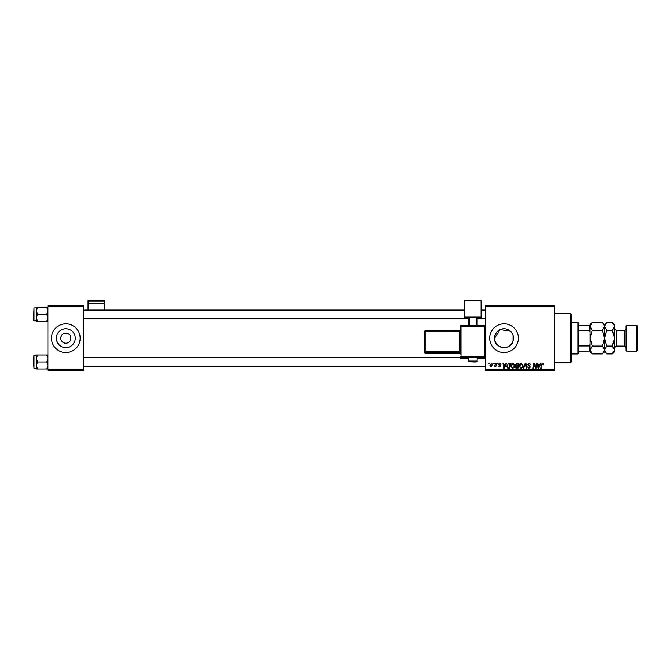 <?xml version="1.0" encoding="UTF-8"?>
<svg xmlns="http://www.w3.org/2000/svg" width="671" height="671" viewBox="0 0 671 671"><rect width="100%" height="100%" fill="white"/><g stroke="black" fill="none" stroke-linecap="round" stroke-linejoin="round"><path stroke-width="1.01" d="M60.801 338.167A5.024 5.024 0 0 0 65.825 343.183A5.024 5.024 0 0 0 70.849 338.167A5.024 5.024 0 0 0 65.825 333.143A5.024 5.024 0 0 0 60.801 338.167M56.389 338.167A9.436 9.436 0 0 0 65.825 347.603A9.436 9.436 0 0 0 75.261 338.167A9.436 9.436 0 0 0 65.825 328.731A9.436 9.436 0 0 0 56.389 338.167M51.482 338.167A14.343 14.343 0 0 0 65.825 352.51A14.343 14.343 0 0 0 80.168 338.167A14.343 14.343 0 0 0 65.825 323.825A14.343 14.343 0 0 0 51.482 338.167M511.562 332.455L513.08 335.441L513.08 340.893C510.732 351.008 493.99 348.752 494.611 338.167L500.231 329.536L510.463 331.239M513.483 338.167A9.436 9.436 0 0 1 504.047 347.603A9.436 9.436 0 0 1 494.611 338.167A9.436 9.436 0 0 1 504.047 328.731A9.436 9.436 0 0 1 513.483 338.167M489.704 338.167A14.343 14.343 0 0 0 504.047 352.51A14.343 14.343 0 0 0 518.389 338.167A14.343 14.343 0 0 0 504.047 323.825A14.343 14.343 0 0 0 489.704 338.167M554.254 370.442L485.401 370.442L485.401 369.721L554.254 369.721L554.254 370.442M554.254 306.605L485.401 306.605L485.401 305.892L554.254 305.892L554.254 369.721M497.396 363.271L497.916 363.271L497.807 363.984L497.278 363.984L497.396 363.271M493.873 363.271L494.401 363.271L494.292 363.984L493.755 363.984L493.873 363.271M512.954 363.204L514.674 365.376L513.986 367.599L512.493 368.354L510.765 366.123C510.757 364.521 511.487 363.556 512.954 363.204M506.093 363.271L506.655 363.271L504.324 368.287L503.686 368.287L502.998 363.271L503.527 363.271L503.695 364.638L505.473 364.638L506.093 363.271M516.838 363.271L518.851 363.271L517.995 368.287L516.016 368.203L515.328 367.071L516.016 365.846L515.395 364.831L516.838 363.271M525.284 363.271L525.947 363.271L526.718 368.287L526.19 368.287L525.527 363.984L523.648 368.287L523.086 368.287L525.284 363.271M543.627 364.311L543.057 364.831L542.562 363.791L541.874 364.739L541.279 368.287L540.751 368.287L541.371 364.613L542.596 363.204L543.627 364.311M536.314 363.271L536.842 363.271L535.986 368.287L535.433 368.287L533.999 364.026L533.302 368.287L532.774 368.287L533.621 363.271L534.166 363.271L535.617 367.523L536.314 363.271M485.401 306.605L485.401 369.721M540.457 363.271L541.019 363.271L538.687 368.287L538.05 368.287L537.362 363.271L537.89 363.271L538.058 364.638L539.836 364.638L540.457 363.271M529.352 363.204L530.912 364.907L529.318 363.791L528.303 364.63L530.392 367.02L528.983 368.354L527.515 366.903L529 367.767L529.864 367.054L527.783 364.68L529.352 363.204M521.3 363.204L523.019 365.376L522.332 367.599L520.839 368.354L519.111 366.123C519.102 364.521 519.832 363.556 521.3 363.204M500.918 364.437L499.643 363.657L498.964 364.219L500.457 365.947L499.367 366.987L498.176 365.88L499.392 366.525L499.937 366.03L498.436 364.261L499.669 363.204L500.918 364.437M509.012 363.271L510.505 363.271L509.65 368.287L507.762 368.228L506.655 366.232L508.207 363.388L509.012 363.271M491.524 363.204L492.766 364.655L491.113 366.987L489.897 365.46L491.524 363.204M495.886 363.271L496.414 363.271L495.802 366.92L495.273 366.92L495.399 366.165L494.2 366.852L495.886 363.271M489.05 363.271L489.57 363.271L489.461 363.984L488.933 363.984L489.05 363.271M83.758 370.442L47.893 370.442L47.893 369.721L83.758 369.721L83.758 370.442M83.758 306.605L47.893 306.605L47.893 305.892L83.758 305.892L83.758 369.721M47.893 306.605L47.893 369.721M538.855 366.718L539.551 365.225L538.125 365.225L538.444 367.742L538.855 366.718M521.921 367.213L522.499 365.351L521.258 363.791L519.631 366.173L520.864 367.767L521.921 367.213M517.567 367.7L517.836 366.14L516.133 366.349L515.848 367.045L517.567 367.7M517.937 365.552L518.222 363.858L516.729 363.883L515.915 364.848L517.937 365.552M504.5 366.718L505.188 365.225L503.77 365.225L504.08 367.742L504.5 366.718M509.222 367.7L509.876 363.858L509.205 363.858C507.821 363.984 507.142 364.789 507.175 366.265L507.804 367.616L509.222 367.7M513.575 367.213L514.154 365.351L512.912 363.791L511.285 366.173L512.51 367.767L513.575 367.213M491.138 366.525L492.246 364.714L491.524 363.657L490.417 365.46L491.138 366.525M570.753 313.776L571.466 314.498L571.466 361.837L570.753 362.55L570.753 313.776L554.254 313.776M513.08 335.441L513.08 340.893M36.419 310.866L36.419 317.844L37.501 314.355L36.419 310.866L37.501 307.377L36.419 307.377L36.419 310.866M33.55 319.371L33.978 307.897L33.978 320.805L36.419 320.805M47.893 307.377L46.811 307.377L47.893 310.866L46.811 314.355L37.501 314.355M46.811 307.377L37.501 307.377M46.811 314.355L47.893 317.844L46.811 321.334L37.501 321.334L36.419 317.844L36.419 321.334L37.501 321.334M46.811 321.334L47.893 321.334M47.893 354.993L46.811 354.993L47.893 358.49L46.811 361.979L47.893 365.469L46.811 368.958L37.501 368.958L36.419 365.469L37.501 361.979L36.419 358.49L37.501 354.993L36.419 354.993L36.419 368.958L37.501 368.958M33.55 356.955L33.55 361.979L33.55 356.955M36.419 355.521L33.978 355.521L33.978 368.429L33.55 361.979M46.811 354.993L37.501 354.993M46.811 361.979L37.501 361.979M46.811 368.958L47.893 368.958M577.924 353.944L577.924 322.39L578.637 323.103L578.637 353.231L577.924 353.944L571.466 353.944M577.924 322.39L571.466 322.39M590.111 351.076L589.398 351.076L589.398 345.926L590.111 344.416L590.111 351.797L592.225 353.902L590.111 349.968L592.225 346.035L590.111 338.167L592.225 330.3L590.111 326.366L592.225 322.432L602.348 322.432L604.412 325.821M578.637 351.076L589.398 351.076M578.637 325.259L590.111 325.259L590.111 331.91L589.398 330.409L589.398 325.259M578.637 345.926L589.398 345.926M578.637 330.409L589.398 330.409M626.689 351.076L625.976 350.363L625.976 325.972L626.689 325.259L626.689 351.076L636.729 351.076L636.729 325.259L626.689 325.259M636.729 325.259L637.45 325.972L637.45 350.363L636.729 351.076M590.698 324.345L590.153 325.821M602.348 322.432L604.462 324.538L604.462 326.366L602.348 330.3L592.225 330.3M602.348 330.3L604.462 338.167L602.348 346.035L592.225 346.035M602.348 346.035L604.462 349.968L602.348 353.902L592.225 353.902M603.866 351.99L604.412 350.514M590.111 349.968L590.153 350.514M614.451 325.821L612.388 322.432L614.502 324.538L614.502 349.968L612.388 353.902L606.567 353.902L604.462 349.968L606.567 346.035L604.462 338.167L606.567 330.3L604.462 326.366L604.462 351.797L602.348 353.902M590.111 331.91L590.111 344.416M592.225 322.432L590.111 324.538L590.111 325.259M605.049 324.345L604.504 325.821M604.462 326.366L606.567 322.432L612.388 322.432M604.462 349.968L604.504 350.514M614.502 326.366L612.388 330.3L614.502 338.167L612.388 346.035L614.502 349.968L614.502 351.797L612.388 353.902M613.915 351.99L614.451 350.514M612.388 346.035L606.567 346.035M612.388 330.3L606.567 330.3M104.559 301.975L104.559 300.558L88.06 300.558L88.06 301.975L104.559 301.975L104.559 310.052M104.559 303.46L88.06 303.46L88.06 310.052M88.06 303.46L88.06 301.975M472.845 357.333L468.543 357.492L468.543 361.073L477.148 361.073L477.148 357.492L472.845 357.333M460.298 327.607L460.298 351.529L460.298 331.457L425.154 331.482L425.154 351.554L459.576 351.554L459.576 330.786L460.298 330.073A0.721 0.713 180 0 1 459.576 330.786L425.154 330.786A0.721 0.713 0 0 0 424.433 331.508L425.154 331.482L425.154 330.786A0.721 0.721 0 0 0 424.433 331.508L424.433 351.579A0.721 0.713 -0 0 0 425.154 352.292L425.154 353.256L459.576 353.256L459.576 352.292L425.154 352.292L425.154 351.554L424.433 351.579L424.433 352.543A0.721 0.713 -0 0 0 425.154 353.256L459.576 353.256A0.721 0.713 180 0 1 460.298 353.969L460.298 326.341L461.011 326.316L461.011 356.418L484.68 356.418L484.68 326.316L461.011 326.316L461.011 325.62L484.68 325.62L484.68 326.316L485.401 326.341L485.401 357.71A0.721 0.713 180 0 1 484.68 358.423L484.68 357.157L461.011 357.157L461.011 358.423L468.543 358.423L461.011 358.423A0.721 0.713 180 0 1 460.298 357.71A0.721 0.721 0 0 0 461.011 358.423L461.011 358.423M460.298 331.038L460.298 331.457M460.298 353.013L460.298 351.529L459.576 351.554L459.576 352.292A0.721 0.713 180 0 1 460.298 353.013M481.099 317.048L464.6 317.048L464.6 300.558L481.099 300.558L481.099 317.651L477.148 317.651M468.543 317.651L464.6 317.651L464.6 317.048M468.543 325.62L468.543 317.224L469.264 317.198L469.264 325.62M476.435 325.62L476.435 317.198L469.264 317.198M476.435 317.198L477.148 317.224L477.148 325.62M424.433 332.472L424.433 352.543A0.721 0.721 0 0 0 425.154 353.256M625.976 347.779C625.255 346.194 624.676 345.624 624.256 346.051L624.256 330.275L616.221 330.275L616.221 346.051L614.502 347.779M484.68 358.423L477.148 358.423L484.68 358.423A0.721 0.721 0 0 0 485.401 357.71M460.298 356.444A0.721 0.713 -0 0 0 461.011 357.157L461.011 356.418L460.298 356.444M484.68 357.157A0.721 0.713 0 0 0 485.401 356.444L484.68 356.418L484.68 357.157M461.011 325.62A0.721 0.713 0 0 0 460.298 326.341A0.721 0.721 0 0 1 461.011 325.62L484.68 325.62A0.721 0.713 180 0 1 485.401 326.341A0.721 0.721 0 0 0 484.68 325.62M570.753 362.55L554.254 362.55M33.978 307.897L36.419 307.897M33.978 320.805L33.55 320.377M485.401 310.052L481.099 310.052M464.6 310.052L83.758 310.052M485.401 318.658L477.148 318.658M468.543 318.658L83.758 318.658M83.758 366.282L485.401 366.282M83.758 357.677L460.298 357.677M33.978 368.429L36.419 368.429M33.978 355.521L33.55 355.957M604.462 324.538L606.567 322.432M604.462 351.797L606.567 353.902M624.256 346.051L616.221 346.051M624.256 330.275C624.676 330.711 625.255 330.14 625.976 328.555M616.221 330.275L614.502 328.555M468.543 361.073C469.868 362.357 467.293 361.602 472.845 361.912C476.1 362.139 477.534 361.862 477.148 361.073M459.576 353.256L460.298 353.978M425.154 330.786L459.576 330.786"/></g></svg>
